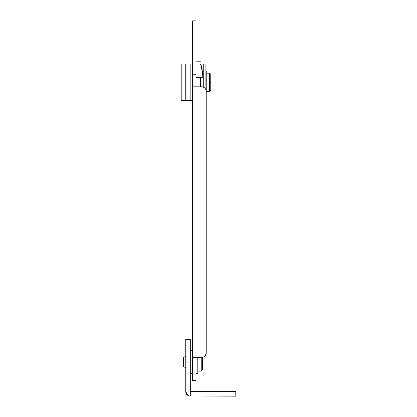 <?xml version="1.0" encoding="UTF-8"?>
<svg xmlns="http://www.w3.org/2000/svg" width="417" height="417" viewBox="0 0 417 417"><rect width="100%" height="100%" fill="white"/><g stroke="black" fill="none" stroke-linecap="round" stroke-linejoin="round"><path stroke-width="0.63" d="M192.576 353.783L192.576 380.455L195.99 380.455L195.99 357.484L192.576 357.484L192.576 86.814L192.576 100.461L181.207 100.461L181.207 64.067L185.753 64.067L183.621 64.067L185.753 64.067L185.753 100.461M195.99 373.403L197.809 373.403L197.809 357.484M202.886 357.317L204.241 356.691L201.677 357.484C204.439 357.213 205.956 355.696 206.227 352.933L206.227 70.89L205.086 70.89M205.086 88.352L205.086 64.067L203.267 64.067L203.267 87.101M202.876 86.976L203.016 84.005C203.418 73.642 200.52 63.811 200.561 64.067L200.796 64.067C200.754 63.811 203.642 73.642 203.246 84.005L203.246 84.015M203.043 82.071L203.043 82.373M203.016 84.005L202.975 85.271M203.261 83.395L203.11 86.908M202.073 69.535L203.089 77.338M203.115 77.677L203.142 78.057M203.183 78.823L203.204 79.251M197.809 371.13L201.223 371.13L202.36 369.994L202.36 357.432M201.223 371.13L201.223 357.484M185.753 367.716L183.48 366.579L183.48 357.484L185.753 356.347M209.636 82.264L210.773 82.264L210.773 90.223L210.773 74.304L209.636 73.163L209.636 91.359L210.773 90.223M195.99 74.747L192.576 74.747L192.576 20.85L195.99 20.85L195.99 77.713L200.541 77.713C200.541 56.978 200.541 56.978 200.541 77.713L200.541 86.814M195.99 77.713L195.99 357.484L201.677 357.484M188.067 395.561L185.753 391.599L185.753 339.287L190.303 339.287L190.303 391.599L235.793 391.599L235.793 396.15L189.047 395.973M185.753 391.599C186.024 394.362 187.541 395.879 190.303 396.15L190.303 391.599M185.753 64.067L192.576 64.067M206.144 353.788L205.93 354.549M205.247 355.753L204.888 356.154M204.283 356.66L203.574 357.067M192.576 74.747L192.576 87.268M192.576 334.736L192.576 350.661L190.303 350.661M192.576 86.814L201.677 86.814C204.439 87.08 205.956 88.597 206.227 91.359C205.956 88.597 204.439 87.08 201.677 86.814M206.227 352.933L205.227 355.779L206.227 352.933L206.227 91.359L209.636 91.359M185.753 362.034L190.303 362.034M186.952 64.067L186.952 100.461M190.157 64.067L190.157 100.461M192.576 373.403L190.303 373.403M202.855 77.26L200.541 77.26M206.227 73.163L209.636 73.163M200.541 61.794L195.99 61.794"/></g></svg>
